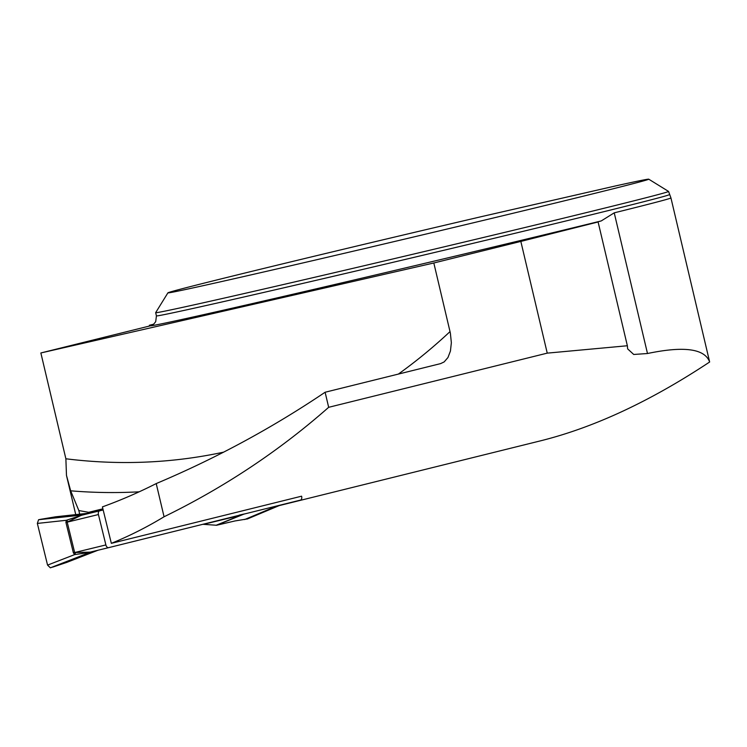 <?xml version="1.0" encoding="UTF-8"?>
<svg xmlns="http://www.w3.org/2000/svg" width="747" height="747" viewBox="0 0 747 747"><rect width="100%" height="100%" fill="white"/><g stroke="black" fill="none" stroke-linecap="round" stroke-linejoin="round"><path stroke-width="1.12" d="M164.06 516.765L156.216 483.58A782.735 609.132 76.1 0 1 102.414 506.886L111.34 543.34A595.798 463.663 76.1 0 0 164.06 516.765C224.558 487.203 279.425 450.721 328.671 407.311L547.243 353.135L627.359 345.749L627.657 348.896L633.727 354.47L647.49 353.518C684.047 345.861 704.776 348.69 709.65 361.996L670.946 197.946A264.345 2.306 -13.3 0 0 670.946 197.936L668.565 191.437A263.523 2.297 166.7 0 1 668.565 191.437A263.523 2.297 166.7 0 1 412.643 254.297A263.523 2.297 166.7 0 1 155.656 312.685A263.523 2.297 166.7 0 1 155.665 312.657L156.422 315.888A263.523 2.297 -13.3 0 0 413.399 257.5A263.523 2.297 -13.3 0 0 669.321 194.64M547.243 353.135L520.836 241.421L598.104 221.971A82.347 0.719 166.7 0 1 597.637 221.999A82.347 0.719 166.7 0 1 601.251 220.925L614.23 212.839A264.345 2.306 -13.3 0 0 670.946 197.946M648.732 179.177A247.052 2.157 -13.3 0 1 408.824 238.125A247.052 2.157 -13.3 0 1 167.907 292.843A247.052 2.157 -13.3 0 1 481.591 216.602L616.163 185.788A247.052 2.157 -13.3 0 1 648.732 179.177L668.546 191.419M155.525 321.901L153.807 324.002L150.352 325.823L40.861 352.967L65.876 458.779L66.474 475.391L75.755 514.655M279.163 505.607L540.959 440.73C594.425 427.331 650.656 401.083 709.65 361.996M111.34 543.34L301.592 496.185A595.798 463.663 -103.9 0 0 301.592 496.185L301.639 496.419A3.296 2.073 -103.7 0 1 300.415 500.117L108.67 547.644A3.296 2.073 -103.7 0 1 108.66 547.644A3.296 2.073 -103.7 0 1 105.878 544.937L98.427 514.543A3.296 2.073 -103.7 0 1 99.65 510.845L103.17 509.977M102.881 508.8L88.678 512.311L78.837 510.556L70.666 490.816L66.474 475.391M88.884 513.18L88.678 512.311M156.216 483.58C215.883 458.378 272.179 427.938 325.113 392.24L440.599 363.621L444.185 361.903L447.948 357.542L450.432 351.062L451.356 342.733L450.366 333.087L433.82 262.991L520.836 241.421M325.113 392.24L328.671 407.311M153.518 324.235L149.363 325.272L149.54 326.028M149.363 325.272L152.827 324.749M598.104 221.971L627.359 345.749M40.861 352.967L433.82 262.991M78.837 510.556L79.705 514.235M88.379 513.31L103.086 509.659M88.753 513.264L90.247 513.021M90.303 513.012L55.633 516.803L41.057 519.24L83.617 514.636L88.66 513.273M90.508 512.965L81.208 515.337L67.211 522.134L74.653 552.528L90.228 552.126A13.175 1.737 -103.8 0 0 89.976 552.388L74.691 554.591L47.565 565.115L50.357 567.823L89.976 552.388M52.776 567.094L66.8 562.379L94.813 551.417M55.633 516.803L88.529 513.292M88.949 513.245L85.56 513.656M216.06 525.29L240.674 515.262L203.529 524.338L216.555 525.262L244.269 513.973L239.357 515.085M247.5 518.894L234.913 520.967L216.555 525.262M244.652 519.538L277.118 505.896L273.122 506.886M202.829 524.301L203.529 524.338M41.057 519.24L38.573 519.725L37.35 523.423L66.287 520.295L83.617 514.636A13.175 13.026 75.4 0 0 85.167 514.356M37.35 523.423L47.565 565.115M278.407 505.579L277.118 505.896M279.079 505.635L279.817 505.336M83.309 514.814A13.175 10.253 76.1 0 1 82.17 515.01L38.573 519.725M99.65 510.845L81.208 515.337A13.175 1.737 76.2 0 1 80.872 515.206M67.884 521.555A13.175 4.968 26.9 0 0 66.287 520.295L65.932 522.452L73.383 552.845L74.691 554.591A13.175 4.93 -54.3 0 0 75.531 552.733M92.03 551.688A13.175 10.253 -103.9 0 0 91.227 551.958L50.357 567.823M93.534 551.323A13.175 13.026 -104.6 0 0 92.675 551.613L97.614 550.334M50.88 518.175L38.573 519.725L37.35 523.423L47.565 565.115L50.357 567.823L62.057 563.808M647.49 353.518L614.23 212.839M601.251 220.925A271.759 2.372 166.7 0 1 315.701 288.949A271.759 2.372 166.7 0 1 150.352 325.823M139.175 491.806A782.735 609.132 76.1 0 1 70.666 490.816M65.876 458.779A756.384 588.627 -103.9 0 0 223.68 452.14M398.347 374.098A756.384 588.627 -103.9 0 0 450.03 331.603M81.722 515.085L83.552 514.636L81.722 515.085M90.2 552.136L108.66 547.644L90.228 552.126M73.383 552.845L105.878 544.937M98.427 514.543L65.932 522.452M247.126 519.053L280.302 505.121M167.907 292.843L155.665 312.657M155.721 321.555L156.422 315.888M66.828 562.37L97.698 550.352M247.322 518.988L279.92 505.299M280.555 505.037L280.032 505.243"/></g></svg>
